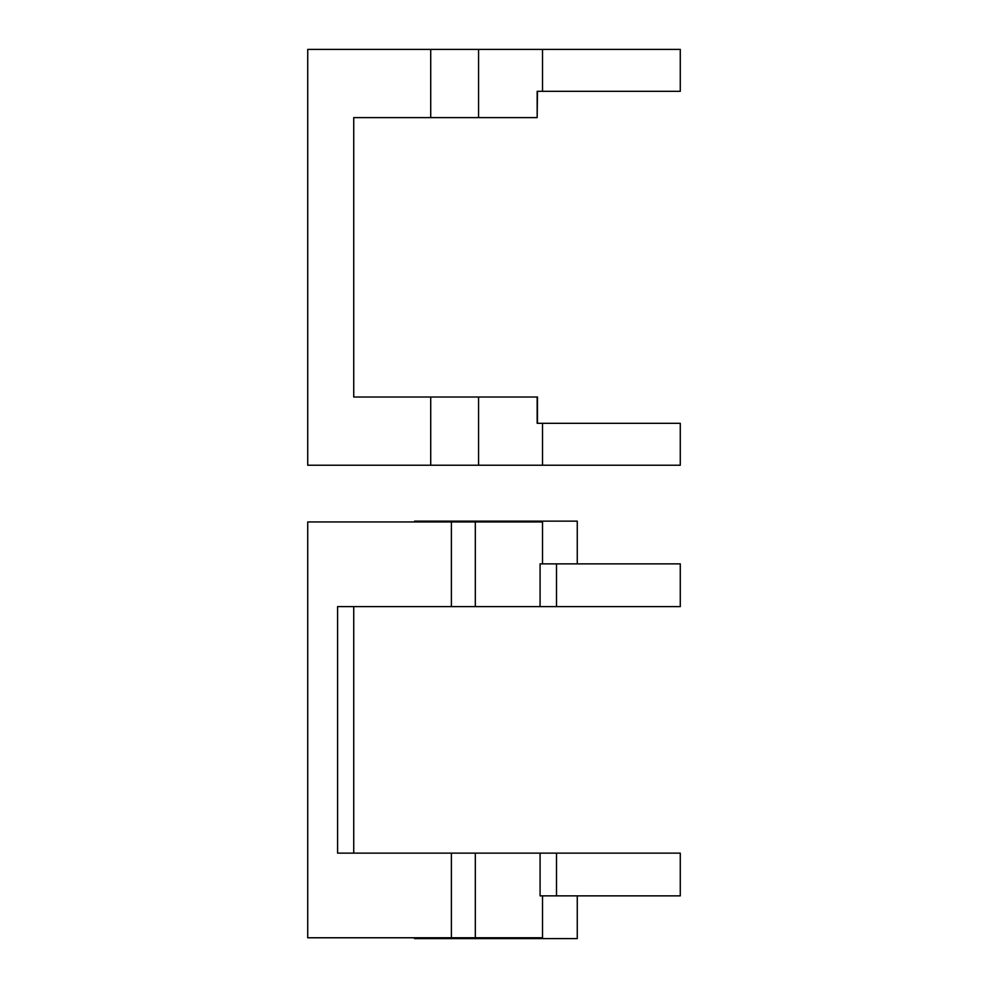 <?xml version="1.0" encoding="UTF-8"?>
<svg xmlns="http://www.w3.org/2000/svg" width="988" height="988" viewBox="0 0 988 988"><rect width="100%" height="100%" fill="white"/><g stroke="black" fill="none" stroke-linecap="round" stroke-linejoin="round"><path stroke-width="1.48" d="M577.264 895.869L577.264 938.6L414.552 938.6L414.552 937.773M577.264 563.864L577.264 521.133L414.552 521.133L414.552 521.96M556.516 853.138L556.516 895.869L680.275 895.869L680.275 853.138L337.6 853.138L337.6 606.607L680.275 606.607L680.275 563.864L556.516 563.864L556.516 606.607M542.511 895.869L542.511 937.773L307.725 937.773L307.725 521.96L542.511 521.96L542.511 563.864M540.078 606.607L540.078 563.864L556.516 563.864M353.741 853.138L353.741 606.607M556.516 895.869L540.078 895.869L540.078 853.138M537.472 423.309L537.472 397.015L430.719 397.015L430.719 465.225L307.725 465.225L307.725 49.4L542.511 49.4L542.511 91.316L537.163 91.316L537.163 117.609L537.472 91.316M430.719 397.015L353.741 397.015L353.741 117.609L537.163 117.609M542.511 49.4L680.275 49.4L680.275 91.316L542.511 91.316M537.163 397.015L537.163 423.309L542.511 423.309L542.511 465.225L430.719 465.225M542.511 423.309L680.275 423.309L680.275 465.225L542.511 465.225M451.405 521.96L451.405 606.607M451.405 853.138L451.405 937.773M475.314 606.607L475.314 521.96M475.314 937.773L475.314 853.138M478.563 117.609L478.563 49.4M430.719 49.4L430.719 117.609M478.563 465.225L478.563 397.015"/></g></svg>
